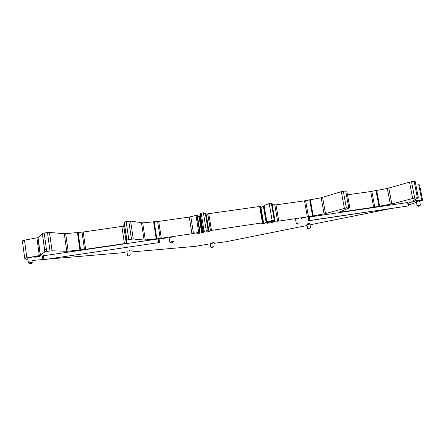 <?xml version="1.0" encoding="UTF-8"?>
<svg xmlns="http://www.w3.org/2000/svg" width="445" height="445" viewBox="0 0 445 445"><rect width="100%" height="100%" fill="white"/><g stroke="black" fill="none" stroke-linecap="round" stroke-linejoin="round"><path stroke-width="0.67" d="M32.079 260.486L42.904 259.541M48.438 259.057L124.539 252.571M37.797 244.427L38.965 244.316M197.53 232.807L197.619 233.358L196.551 233.085L200.044 232.14L197.352 215.352L196.918 215.18L189.286 217.082L158.704 221.388L142.695 222.856L130.591 221.082L126.119 221.549L124.111 222.088L123.727 226.143L83.193 232.023L64.297 233.747L49.501 232.401L44.172 232.985L42.331 233.436L38.014 237.619L24.486 240.183L22.294 240.945M200.028 216.131L197.552 216.593M200.289 214.39L199.816 214.79L202.514 231.595L204.611 231.784L202.553 232.679L199.121 233.241L198.993 232.429M205.662 215.408L206.319 215.202L208.978 231.684L206.168 232.073L207.648 230.849L205.857 230.933L208.099 230.477L205.379 213.622L203.398 212.76L200.128 213.378M206.319 215.202L207.709 213.8L210.418 230.538L209.028 231.656L206.363 215.169M263.106 222.812L260.314 206.402L207.709 213.8M260.525 207.637L260.976 207.47L263.729 223.668L260.976 207.47L263.968 205.779M269.826 221.972L269.982 222.889L266.928 223.273L267.195 222.65L271.05 221.621L271.578 221.026L274.865 219.98L274.22 219.98L271.35 203.237L269.214 203.537L263.913 205.468L266.733 221.988L268.163 221.821M274.732 219.925L272.012 203.265M274.676 219.925L272.045 204.6L271.589 204.639M349.803 207.565L346.761 190.994L345.665 190.916L341.332 191.662L321.173 197.764L304.508 200.851L276.006 204.867L272.245 204.628M418.306 197.636L415.157 181.393L414.184 181.354L409.517 182.144L387.345 188.458L370.718 191.528L347.462 194.804M422.55 200.105L419.585 184.875L415.841 184.92M408.516 205.056L416.42 202.414M419.674 201.296L422.583 200.283L421.754 200.15L413.194 201.04L413.132 200.745M414.184 181.354L417.349 197.708L418.322 197.708L412.71 200.995L413.194 201.04M417.349 197.708L412.676 198.498L391.828 203.927L388.824 188.129M387.345 188.458L390.337 204.238L391.828 203.927M390.337 204.238L374.768 207.047L371.825 191.328M370.718 191.528L373.661 207.242L374.768 207.047M373.661 207.242L340.386 212.098L340.308 211.675M345.665 190.916L348.735 207.654L349.82 207.676L339.346 212.081L340.386 212.098M348.735 207.654L344.386 208.399L325.501 213.594L322.603 197.435M321.173 197.764L324.066 213.9L325.501 213.594M324.066 213.9L308.463 216.726L305.62 200.651M304.508 200.851L307.35 216.921L308.463 216.726M307.35 216.921L278.804 221.087L276.006 204.867M274.804 204.945L277.602 221.193L278.804 221.087M277.602 221.193L273.92 221.171L272.768 221.566L274.393 221.755L271.806 222.522L271.6 221.31M269.982 222.889L271.806 222.522M274.22 219.98L266.733 221.988M267.718 221.877L268.151 221.821M267.751 222.088L266.132 222.328L263.729 223.668L260.965 224.069L263.112 222.856L262.444 222.862L210.418 230.538M208.099 230.477L206.157 229.876L203.927 230.198L202.87 230.449L203.994 230.888L202.514 231.595M197.619 233.358L199.121 233.241M200.039 232.123L193.486 233.469L190.827 216.771M189.286 217.082L191.94 233.764L193.486 233.469M191.94 233.764L161.301 238.236L158.704 221.388M157.625 221.493L160.222 238.359L161.301 238.236M160.222 238.359L145.292 239.961L142.695 222.856M141.504 222.895L144.102 240.033L145.292 239.961M144.102 240.033L133.283 239.004L128.805 239.532L126.781 240.027L126.341 243.159L123.793 226.071M121.891 226.572L124.428 243.621L126.341 243.159M124.428 243.621L85.651 249.278L83.193 232.023M82.019 232.145L84.478 249.417L85.651 249.278M84.478 249.417L68.135 251.214L65.676 233.686M64.297 233.747L66.756 251.308L68.135 251.214M66.756 251.308L52.032 250.785L46.697 251.436L44.895 251.826L40.45 255.263L38.053 237.591M36.918 237.919L39.31 255.558L40.45 255.263M39.31 255.558L24.703 258.306L27.985 260.147M130.279 252.065L195.043 246.385L207.426 244.288M208.065 244.16L207.431 244.333M214.44 243.215L214.128 243.254M214.451 243.282L225.927 241.757L307.083 225.504M310.009 224.808L389.759 208.811M159.599 242.547L159.037 238.904L158.175 238.943L158.737 242.608L42.97 259.78L158.737 242.608M42.42 255.964L42.926 259.702L42.386 255.942M158.175 238.943L42.414 255.908M301.243 218.35L305.593 217.377L301.221 218.217M162.386 238.286L161.763 238.559L162.125 238.681L166.347 237.886L162.386 238.286M411.341 201.935L409.756 202.492L414.44 201.485L411.341 201.935M34.832 256.915L34.554 257.138L35.333 257.204L39.494 256.415L34.832 256.915M306.755 223.963L309.675 223.535L306.755 223.963M129.445 250.229L133.094 249.829L129.445 250.229M130.085 250.735L126.864 251.253M298.856 218.528L295.502 219.118M172.654 236.963L169.083 237.552M210.785 243.187L214.073 242.475L210.785 243.187M213.038 243.148L210.24 243.61M408.666 205.851L408.026 202.525L407.581 202.525L308.04 217.243M308.19 217.121L308.646 220.676L309.219 220.67L408.677 205.896L308.808 220.603L308.19 217.121M420.386 204.978L419.591 200.867L416.242 201.502M310.538 227.812L309.876 224.069L306.922 224.586M31.69 257.599L27.768 258.15M267.534 223.245L267.412 222.561M267.289 223.273L267.184 222.656M267.089 223.284L267.006 222.789M266.928 223.273L266.867 222.906M272.084 220.292L269.214 203.537M266.861 221.916L264.041 205.379M266.132 222.328L263.329 205.868M206.157 229.876L203.398 212.76M204.277 231.673L204.322 231.956M204.06 232.095L203.994 231.678M203.777 232.229L203.693 231.684M203.482 232.357L203.376 231.695M203.176 232.474L203.054 231.706M202.864 232.585L202.72 231.706M202.553 232.679L199.905 216.175M202.247 232.757L199.599 216.264M201.952 232.824L199.304 216.337M201.674 232.869L199.026 216.381M304.486 217.538L304.547 217.866M165.718 238.153L165.662 237.808M162.08 238.387L162.125 238.681M412.843 202.041L412.782 201.724M39.205 256.643L39.166 256.353M35.288 256.848L35.333 257.204M127.437 255.28L130.674 254.785M296.331 223.485L299.624 222.895M296.22 223.401L297.227 224.147L298.929 223.896L297.238 224.141M169.773 242.102L173.366 241.513M210.835 247.181L213.617 246.719M417.11 205.69L420.403 205.062M307.634 228.391L310.532 227.885M28.474 262.917L32.279 262.378M46.502 250.04L44.506 249.328M128.349 255.947L129.984 255.703L128.349 255.947M170.763 242.825L172.593 242.558L170.763 242.825M211.609 247.754L213.022 247.542L211.609 247.754M418.094 206.285L419.707 206.041L418.094 206.285M308.463 228.975L309.937 228.752L308.463 228.975M29.476 263.701L31.462 263.407L29.476 263.701M38.754 251.458L39.917 251.342M38.593 250.285L39.761 250.168M37.858 244.878L39.026 244.767M418.745 184.669L421.754 200.15M414.707 198.092L411.542 181.721M409.517 182.144L412.676 198.498M379.613 206.074L376.648 190.304M375.986 190.432L378.945 206.196M346.377 207.999L343.312 191.244M341.332 191.662L344.386 208.399M313.191 215.758L310.326 199.638M309.67 199.766L312.529 215.886M274.865 221.02L274.699 220.041M273.775 220.325L273.92 221.171M272.824 221.51L272.679 220.67M259.646 206.385L262.444 222.862M211.458 230.293L208.744 213.544M203.927 230.198L201.173 213.077M203.643 230.705L203.693 231.022M203.054 231.244L202.931 230.493M200.05 214.529L202.759 231.378M199.61 232.006L196.918 215.18M195.978 215.297L198.676 232.129M156.796 238.603L154.192 221.649M153.581 221.693L156.189 238.659M133.283 239.004L130.591 221.082M128.805 221.176L131.498 239.143M128.805 239.532L126.119 221.549M124.111 222.088L126.781 240.027M80.567 249.723L78.098 232.357M77.424 232.412L79.889 249.79M52.032 250.785L49.501 232.401M47.47 232.524L50.001 250.958M46.697 251.436L44.172 232.985M42.331 233.436L44.85 251.853M26.839 257.777L24.486 240.183M43.26 255.725L43.777 259.524M308.029 217.193L308.646 220.676M309.297 216.876L309.915 220.364M408.226 205.896L407.581 202.525M272.607 220.687L272.757 221.538M271.995 203.276L274.854 219.925M207.737 213.784L210.446 230.521M200.155 213.316L202.903 230.427M200.144 214.457L202.853 231.322M124.188 222.011L126.864 239.961M123.727 226.143L126.269 243.215M42.381 233.403L44.895 251.826M38.014 237.619L40.412 255.285M22.361 240.756L24.703 258.306M127.459 255.224L126.853 251.186M296.248 223.39L295.486 219.018M169.779 242.008L169.067 237.452M210.808 247.131L210.235 243.56M417.037 205.607L416.225 201.413M307.578 228.33L306.911 224.519M28.391 262.828L27.757 258.061M128.366 255.931L127.437 255.235M170.785 242.814L169.751 242.024M211.614 247.748L210.797 247.142M419.741 205.996L420.369 205.073M418.027 206.313L417.01 205.618M308.446 228.98L307.562 228.335M29.481 263.674L28.369 262.839"/></g></svg>
